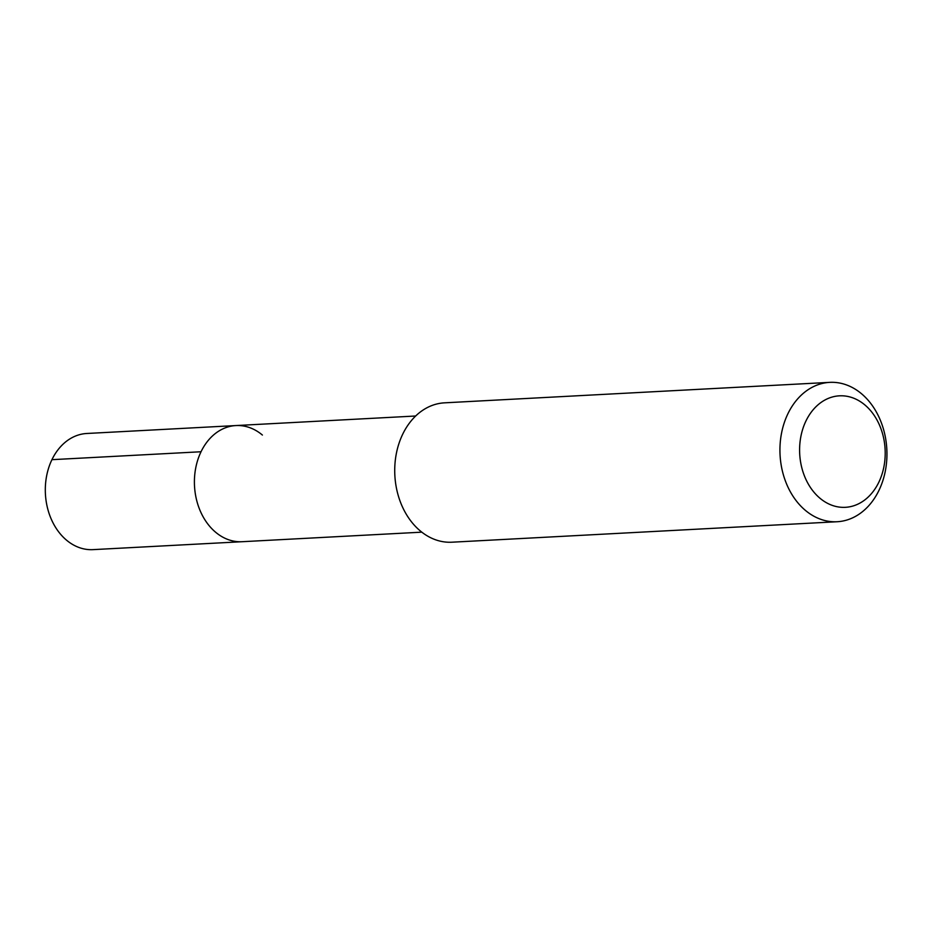 <?xml version="1.0" encoding="UTF-8"?>
<svg xmlns="http://www.w3.org/2000/svg" width="932" height="932" viewBox="0 0 932 932"><rect width="100%" height="100%" fill="white"/><g stroke="black" fill="none" stroke-linecap="round" stroke-linejoin="round"><path stroke-width="1.4" d="M415.649 416.01L86.816 433.485A58.157 44.55 87 0 0 46.6 476.054A58.157 44.55 87 0 0 66.51 540.152A58.157 44.55 87 0 0 92.99 549.635L242.087 541.713A58.157 44.55 -93 0 1 215.618 532.23A58.157 44.55 -93 0 1 195.697 468.132A58.157 44.55 -93 0 1 235.912 425.563A58.157 44.55 -93 0 1 262.393 435.046M235.912 425.563A58.157 44.55 87 0 0 195.697 468.132A58.157 44.55 87 0 0 215.618 532.23A58.157 44.55 87 0 0 242.087 541.713L421.823 532.16M829.736 382.365L444.529 402.834A69.784 53.45 87 0 0 396.275 453.919A69.784 53.45 87 0 0 420.169 530.832A69.784 53.45 87 0 0 451.938 542.203L837.146 521.734A69.784 53.45 -93 0 1 805.376 510.363A69.784 53.45 -93 0 1 781.482 433.45A69.784 53.45 -93 0 1 829.736 382.365A69.784 53.45 -93 0 1 861.506 393.735A69.784 53.45 -93 0 1 885.4 470.648A69.784 53.45 -93 0 1 837.146 521.734M819.95 498.224A55.827 42.767 -93 0 1 805.959 420.961A55.827 42.767 -93 0 1 864.849 404.919A55.827 42.767 -93 0 1 878.853 482.182A55.827 42.767 -93 0 1 819.95 498.224M51.936 459.674L201.032 451.752"/></g></svg>
